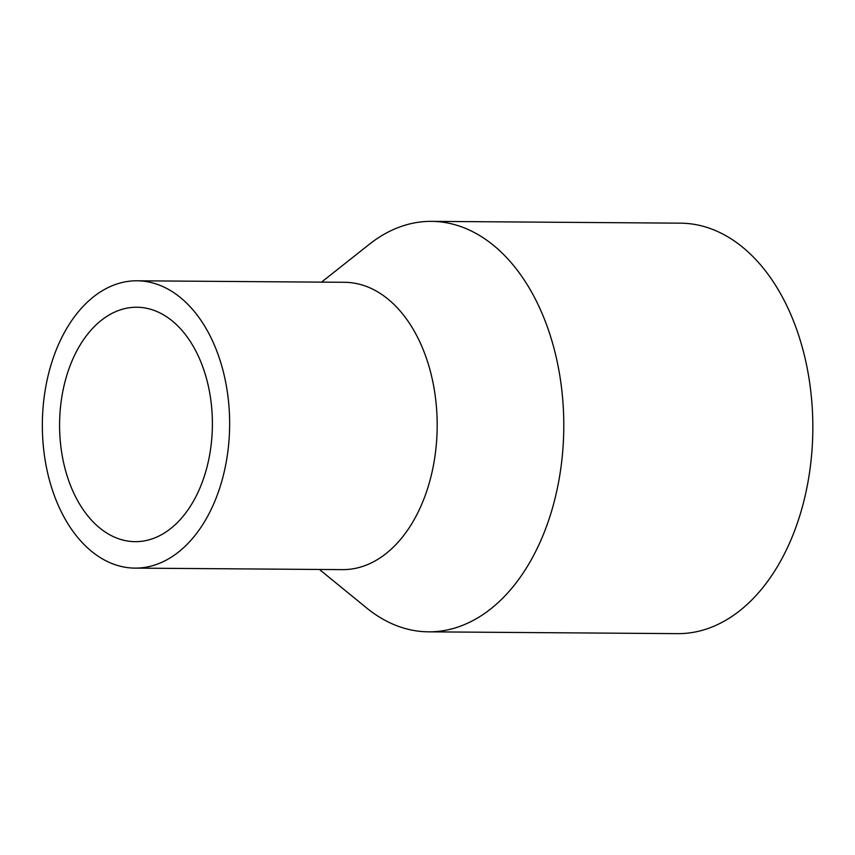 <?xml version="1.0" encoding="UTF-8"?>
<svg xmlns="http://www.w3.org/2000/svg" width="855" height="855" viewBox="0 0 855 855"><rect width="100%" height="100%" fill="white"/><g stroke="black" fill="none" stroke-linecap="round" stroke-linejoin="round"><path stroke-width="1.28" d="M321.533 282.129L369.242 244.348A205.243 133.775 90.4 0 1 431.497 221.36A205.243 133.775 90.4 0 1 553.025 344.757A205.243 133.775 90.4 0 1 428.505 631.834A205.243 133.775 90.4 0 1 366.603 607.937L319.439 569.462M431.497 221.36L680.537 223.166A205.243 133.775 90.4 0 1 802.076 346.574A205.243 133.775 90.4 0 1 677.555 633.641L428.505 631.834M137.035 280.793L344.576 282.3A143.672 93.644 90.4 0 1 429.648 368.676A143.672 93.644 90.4 0 1 342.481 569.633L134.951 568.115A143.672 93.644 90.4 0 1 49.879 481.739A143.672 93.644 90.4 0 1 137.035 280.793A143.672 93.644 90.4 0 1 222.108 367.169A143.672 93.644 90.4 0 1 134.951 568.115M206.247 377.718A117.221 76.394 90.4 0 1 135.143 541.664A117.221 76.394 90.4 0 1 65.728 471.191A117.221 76.394 90.4 0 1 136.843 307.244A117.221 76.394 90.4 0 1 206.247 377.718"/></g></svg>
